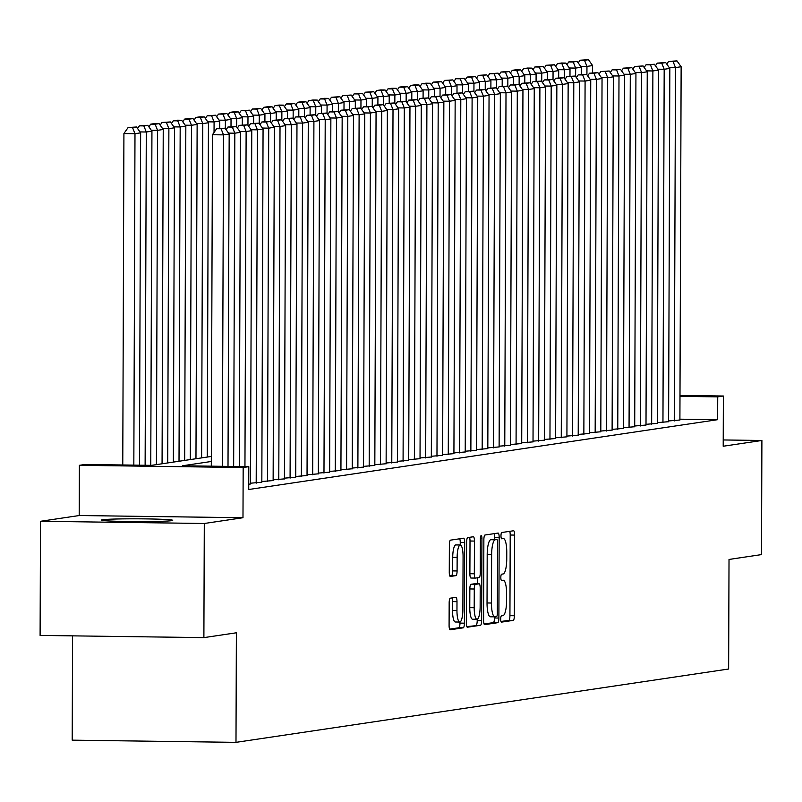 <?xml version="1.0" encoding="UTF-8"?>
<svg xmlns="http://www.w3.org/2000/svg" width="802" height="802" viewBox="0 0 802 802"><rect width="100%" height="100%" fill="white"/><g stroke="black" fill="none" stroke-linecap="round" stroke-linejoin="round"><path stroke-width="1.2" d="M500.689 619.114A3.138 0.772 90.8 0 0 501.42 622.141A3.138 0.772 90.8 0 0 501.45 622.141L513.23 620.387A4.481 1.103 90.8 0 0 514.363 615.736L514.643 535.084A4.481 1.103 90.8 0 0 513.591 530.764A4.481 1.103 90.8 0 0 513.551 530.764L501.761 532.518A3.138 0.772 90.8 0 0 500.979 535.766A3.138 0.772 90.8 0 0 501.711 538.794A3.138 0.772 90.8 0 0 501.741 538.794L503.265 538.563A14.346 3.549 90.8 0 1 503.405 538.553A14.346 3.549 90.8 0 1 506.764 552.377L506.744 559.094A14.346 3.549 90.8 0 1 503.145 573.961L501.621 574.192A3.138 0.772 90.8 0 0 500.829 577.44A3.138 0.772 90.8 0 0 501.561 580.468A3.138 0.772 90.8 0 0 501.591 580.468L503.125 580.237A14.346 3.549 90.8 0 1 503.265 580.227A14.346 3.549 90.8 0 1 506.623 594.051L506.593 600.768A14.346 3.549 90.8 0 1 502.994 615.635L501.471 615.866A3.138 0.772 90.8 0 0 500.689 619.114M171.608 520.668A35.639 1.383 0.2 0 0 172.721 520.328A35.639 1.383 0.2 0 0 141.523 518.844A35.639 1.383 0.2 0 0 102.556 519.746A35.639 1.383 0.2 0 0 101.443 520.077A35.639 1.383 0.2 0 0 132.641 521.561A35.639 1.383 0.2 0 0 171.608 520.668M452.067 597.911A4.481 1.103 90.8 0 1 452.559 601.6L452.528 610.452L456.96 610.512L456.99 601.66A4.481 1.103 90.8 0 0 455.937 597.34A4.481 1.103 90.8 0 0 455.897 597.35L450.293 598.182A4.481 1.103 90.8 0 0 449.17 602.823L449.09 625.46A4.481 1.103 90.8 0 0 450.133 629.77A4.481 1.103 90.8 0 0 450.183 629.77L463.265 627.826A4.481 1.103 90.8 0 0 464.398 623.174L464.679 542.513A4.481 1.103 90.8 0 0 463.626 538.202L450.493 540.147A4.481 1.103 90.8 0 0 449.371 544.799L449.27 572.127A4.481 1.103 90.8 0 0 450.323 576.448A4.481 1.103 90.8 0 0 450.363 576.448L455.967 575.615A4.481 1.103 90.8 0 0 457.09 570.964L457.14 557.41A12 2.967 90.8 0 1 460.268 544.979L460.248 542.463A4.481 1.103 90.8 0 0 459.757 538.774M456.96 610.512A12 2.967 90.8 0 0 459.767 622.061A12 2.967 90.8 0 0 462.884 609.63L463.075 556.528A12 2.967 90.8 0 0 460.268 544.979L455.847 544.919A12 2.967 90.8 0 0 452.719 557.35L457.14 557.41M203.888 637.62L40.1 635.425L40.501 521.29L204.289 523.485L203.888 637.62L236.379 632.788L235.988 742.351L728.637 669.008L729.018 559.445L761.499 554.603L761.9 440.478L723.203 446.243L723.374 396.018L717.73 396.86L717.65 419.687L248.73 489.501L248.81 466.674L243.166 467.516L79.378 465.31L85.022 464.478L151.428 465.36L211.327 456.448M204.289 523.485L242.986 517.731L243.166 467.516M483.586 620.317A4.481 1.103 90.8 0 0 484.629 624.638A4.481 1.103 90.8 0 0 484.679 624.638L497.761 622.693A4.481 1.103 90.8 0 0 498.884 618.041L499.165 537.38A4.481 1.103 90.8 0 0 498.122 533.059A4.481 1.103 90.8 0 0 498.072 533.069L484.989 535.014A4.481 1.103 90.8 0 0 483.867 539.666L483.586 620.317M480.518 625.259L467.426 627.204A4.481 1.103 90.8 0 1 467.386 627.204A4.481 1.103 90.8 0 1 466.333 622.883L466.614 542.232A4.481 1.103 90.8 0 1 467.736 537.581L473.34 536.749A4.481 1.103 90.8 0 1 473.391 536.749A4.481 1.103 90.8 0 1 474.433 541.069L474.323 573.781A4.481 1.103 90.8 0 0 475.365 578.092A4.481 1.103 90.8 0 0 475.416 578.092L479.135 577.54A4.481 1.103 90.8 0 0 480.258 572.889L480.378 538.834A3.138 0.772 90.8 0 1 481.19 535.586A3.138 0.772 90.8 0 1 481.922 538.603L481.641 620.608A4.481 1.103 90.8 0 1 480.518 625.259L466.824 626.573M761.9 440.478L723.224 439.957M668.607 420.96L679.906 420.007M657.309 422.634L668.607 421.692M646.011 424.318L657.309 423.376M634.713 426.002L646.011 425.05M623.415 427.687L634.703 426.734M612.106 429.371L623.405 428.418M600.808 431.045L612.106 430.103M589.51 432.729L600.808 431.777M578.212 434.413L589.51 433.461M566.914 436.098L578.212 435.145M555.616 437.782L566.914 436.829M544.317 439.456L555.616 438.514M533.019 441.14L544.317 440.188M521.721 442.824L533.019 441.872M510.423 444.508L521.711 443.556M499.125 446.183L510.413 445.24M487.817 447.867L499.115 446.925M476.518 449.551L487.817 448.599M465.22 451.235L476.518 450.283M453.922 452.919L465.22 451.967M442.624 454.594L453.922 453.651M431.326 456.278L442.624 455.335M420.027 457.962L431.326 457.01M408.729 459.646L420.027 458.694M397.431 461.33L408.729 460.378M386.133 463.005L397.421 462.062M374.825 464.689L386.123 463.746M363.527 466.373L374.825 465.421M352.228 468.057L363.527 467.105M340.93 469.741L352.228 468.789M329.632 471.416L340.93 470.473M318.334 473.1L329.632 472.157M307.036 474.784L318.334 473.832M295.738 476.468L307.036 475.516M284.439 478.152L295.738 477.2M273.141 479.827L284.429 478.884M261.843 481.511L273.131 480.558M250.535 483.195L261.833 482.243M248.75 484.288L250.535 483.927M717.65 419.687L679.906 419.185M72.571 635.856L72.2 740.156L235.988 742.351M242.986 517.731L79.197 515.536L40.501 521.29M79.197 515.536L79.378 465.31M211.317 461.481L182.415 465.782L248.81 466.674M717.73 396.86L679.986 396.358M679.986 395.436L723.374 396.018M500.959 621.49L508.809 620.327A4.481 1.103 90.8 0 0 509.932 615.675L510.212 535.024A4.481 1.103 90.8 0 0 509.721 531.335M494.734 539.495L494.744 537.32A4.481 1.103 90.8 0 0 494.253 533.641M484.077 624.006L493.33 622.633A4.481 1.103 90.8 0 0 494.463 617.981L494.463 616.838M496.568 616.598A3.138 0.772 90.8 0 0 497.35 613.34L497.601 542.543A3.138 0.772 90.8 0 0 496.859 539.515A3.138 0.772 90.8 0 0 496.829 539.525L495.225 539.766A14.346 3.549 90.8 0 0 491.626 554.633L491.456 603.024A14.346 3.549 90.8 0 0 494.814 616.848A14.346 3.549 90.8 0 0 494.954 616.838L496.568 616.598M492.468 539.465A3.138 0.772 90.8 0 0 492.438 539.465A3.138 0.772 90.8 0 0 492.408 539.465L496.829 539.525M494.674 616.828L490.533 616.778A14.346 3.549 90.8 0 1 490.383 616.788A14.346 3.549 90.8 0 1 487.035 602.964L487.195 554.573A14.346 3.549 90.8 0 1 490.794 539.706L496.859 539.515M475.325 578.092L470.985 578.031A4.481 1.103 90.8 0 1 470.944 578.031A4.481 1.103 90.8 0 1 469.892 573.721L470.012 541.009A4.481 1.103 90.8 0 0 469.511 537.32M477.36 577.801L477.34 583.786M477.22 619.244L477.21 620.548L481.641 620.608M474.203 607.726A12 2.967 90.8 0 0 477.01 619.274A12 2.967 90.8 0 0 480.137 606.833L480.197 588.127A4.481 1.103 90.8 0 0 479.155 583.806A4.481 1.103 90.8 0 0 479.105 583.816L475.396 584.367A4.481 1.103 90.8 0 0 474.273 589.009L474.203 607.726L469.772 607.665A12 2.967 90.8 0 0 472.578 619.214L477.01 619.274M474.774 583.756A4.481 1.103 90.8 0 0 474.724 583.746A4.481 1.103 90.8 0 0 474.684 583.756L479.105 583.816M469.772 607.665L469.842 588.949A4.481 1.103 90.8 0 1 470.964 584.307L474.684 583.756M476.087 625.199A4.481 1.103 90.8 0 0 477.21 620.548M452.528 610.452A12 2.967 90.8 0 0 455.335 622.001L459.767 622.061M449.772 575.816L451.546 575.555A4.481 1.103 90.8 0 0 452.669 570.904L452.719 557.35M449.581 629.139L458.844 627.765A4.481 1.103 90.8 0 0 459.967 623.114L459.967 622.041M586.924 74.817L586.954 66.406L592.598 65.564L592.578 72.741M584.498 60.3L588.457 59.709L580.077 60.24L584.498 60.3L586.954 66.406L580.648 66.315M592.598 65.564L588.457 59.709M580.077 60.24L578.222 62.897M674.251 420.94L675.484 67.589L669.179 67.508M679.906 420.098L681.139 66.746L675.484 67.589L673.038 61.483L676.988 60.902L668.607 61.423L673.038 61.483M666.753 64.09L668.607 61.423M676.988 60.902L681.139 66.746M575.625 76.501L575.656 68.09L581.3 67.248L581.28 74.426M573.199 61.985L577.159 61.393L568.778 61.924L573.199 61.985L575.656 68.09L569.35 68M581.3 67.248L577.159 61.393M568.778 61.924L566.924 64.581M564.327 78.175L564.357 69.764L570.001 68.932L569.981 76.11M561.901 63.659L565.861 63.077L561.43 63.017L557.47 63.609L561.901 63.659L564.357 69.764L558.052 69.684M570.001 68.932L565.861 63.077M557.47 63.609L555.626 66.265M553.029 79.859L553.059 71.448L558.703 70.606L558.683 77.794M550.603 65.343L554.553 64.751L546.172 65.283L550.603 65.343L553.059 71.448L546.753 71.368M558.703 70.606L554.553 64.751M546.172 65.283L544.327 67.949M541.731 81.543L541.751 73.132L547.405 72.29L547.375 79.478M539.305 67.027L543.255 66.436L538.834 66.376L534.874 66.967L539.305 67.027L541.751 73.132L535.445 73.052M547.405 72.29L543.255 66.436M534.874 66.967L533.029 69.624M662.953 422.624L664.186 69.273L657.881 69.193M668.607 421.782L669.84 68.431L664.186 69.273L661.74 63.168L665.69 62.576L657.309 63.107L661.74 63.168M655.455 65.764L657.309 63.107M665.69 62.576L669.84 68.431M651.655 424.308L652.888 70.957L646.582 70.867M657.309 423.466L658.542 70.115L652.888 70.957L650.432 64.852L654.392 64.26L646.011 64.792L650.432 64.852M644.156 67.448L646.011 64.792M654.392 64.26L658.542 70.115M640.357 425.982L641.59 72.641L635.284 72.551M646.001 425.14L647.244 71.799L641.59 72.641L639.134 66.536L643.094 65.944L634.713 66.476L639.134 66.536M632.858 69.132L634.713 66.476M643.094 65.944L647.244 71.799M629.059 427.666L630.292 74.315L623.986 74.235M634.703 426.824L635.936 73.483L630.292 74.315L627.836 68.21L631.796 67.629L623.415 68.16L627.836 68.21M621.56 70.817L623.415 68.16M631.796 67.629L635.936 73.483M530.423 83.228L530.453 74.817L536.107 73.974L536.077 81.152M528.007 68.711L531.957 68.12L527.536 68.06L523.576 68.651L528.007 68.711L530.453 74.817L524.147 74.726M536.107 73.974L531.957 68.12M523.576 68.651L521.731 71.308M617.761 429.351L618.994 76L612.688 75.919M623.405 428.509L624.638 75.157L618.994 76L616.538 69.894L620.497 69.313L612.116 69.834L616.538 69.894M610.262 72.501L612.116 69.834M620.497 69.313L624.638 75.157M519.125 84.912L519.155 76.501L524.809 75.659L524.779 82.837M516.709 70.396L520.658 69.804L516.237 69.744L512.277 70.335L516.709 70.396L519.155 76.501L512.849 76.411M524.809 75.659L520.658 69.804M512.277 70.335L510.423 72.992M606.462 431.035L607.695 77.684L601.39 77.604M612.106 430.193L613.34 76.842L607.695 77.684L605.239 71.579L609.199 70.987L600.818 71.518L605.239 71.579M598.964 74.175L600.818 71.518M609.199 70.987L613.34 76.842M507.826 86.586L507.856 78.175L513.511 77.343L513.481 84.521M505.41 72.07L509.36 71.488L500.979 72.01L505.41 72.07L507.856 78.175L501.551 78.095M513.511 77.343L509.36 71.488M500.979 72.01L499.125 74.676M595.164 432.719L596.397 79.368L590.092 79.278M600.808 431.877L602.041 78.526L596.397 79.368L593.941 73.263L597.891 72.671L589.51 73.203L593.941 73.263M587.666 75.859L589.51 73.203M597.891 72.671L602.041 78.526M496.528 88.27L496.558 79.859L502.212 79.017L502.182 86.205M494.102 73.754L498.062 73.162L489.681 73.694L494.102 73.754L496.558 79.859L490.253 79.779M502.212 79.017L498.062 73.162M489.681 73.694L487.827 76.35M583.856 434.393L585.089 81.052L578.793 80.962M589.51 433.551L590.743 80.21L585.089 81.052L582.643 74.947L586.593 74.355L578.212 74.887L582.643 74.947M576.367 77.543L578.212 74.887M586.593 74.355L590.743 80.21M485.23 89.954L485.26 81.543L490.914 80.701L490.884 87.889M482.804 75.438L486.764 74.847L478.383 75.378L482.804 75.438L485.26 81.543L478.954 81.463M490.914 80.701L486.764 74.847M478.383 75.378L476.528 78.035M572.558 436.077L573.791 82.726L567.485 82.646M578.212 435.235L579.445 81.894L573.791 82.726L571.345 76.621L575.295 76.04L566.914 76.571L571.345 76.621M565.069 79.228L566.914 76.571M575.295 76.04L579.445 81.894M473.932 91.639L473.962 83.228L479.606 82.385L479.586 89.563M471.506 77.122L475.466 76.531L467.085 77.062L471.506 77.122L473.962 83.228L467.656 83.137M479.606 82.385L475.466 76.531M467.085 77.062L465.23 79.719M561.26 437.762L562.493 84.41L556.187 84.33M566.914 436.92L568.147 83.568L562.493 84.41L560.047 78.305L563.996 77.714L555.616 78.245L560.047 78.305M553.771 80.912L555.616 78.245M563.996 77.714L568.147 83.568M462.634 93.323L462.664 84.912L468.308 84.07L468.288 91.248M460.208 78.807L464.168 78.215L455.787 78.746L460.208 78.807L462.664 84.912L456.358 84.822M468.308 84.07L464.168 78.215M455.787 78.746L453.932 81.403M549.961 439.446L551.195 86.095L544.889 86.014M555.616 438.604L556.849 85.253L551.195 86.095L548.748 79.989L552.698 79.398L544.317 79.929L548.748 79.989M542.463 82.586L544.317 79.929M552.698 79.398L556.849 85.253M451.336 94.997L451.366 86.586L457.01 85.744L456.99 92.932M448.909 80.481L452.869 79.899L444.488 80.421L448.909 80.481L451.366 86.586L445.06 86.506M457.01 85.744L452.869 79.899M444.488 80.421L442.634 83.087M538.663 441.12L539.896 87.779L533.591 87.689M544.317 440.288L545.55 86.937L539.896 87.779L537.45 81.674L541.4 81.082L533.019 81.614L537.45 81.674M531.165 84.27L533.019 81.614M541.4 81.082L545.55 86.937M440.037 96.681L440.067 88.27L445.712 87.428L445.691 94.616M437.611 82.165L441.561 81.573L433.18 82.105L437.611 82.165L440.067 88.27L433.762 88.19M445.712 87.428L441.561 81.573M433.18 82.105L431.336 84.761M428.739 98.365L428.759 89.954L434.413 89.112L434.393 96.3M426.313 83.849L430.263 83.258L425.842 83.197L421.882 83.789L426.313 83.849L428.759 89.954L422.464 89.874M434.413 89.112L430.263 83.258M421.882 83.789L420.037 86.446M417.431 100.049L417.461 91.639L423.115 90.796L423.085 97.974M415.015 85.533L418.965 84.942L414.544 84.882L410.584 85.473L415.015 85.533L417.461 91.639L411.155 91.548M423.115 90.796L418.965 84.942M410.584 85.473L408.739 88.13M406.133 101.724L406.163 93.323L411.817 92.481L411.787 99.659M403.717 87.218L407.667 86.626L403.246 86.566L399.286 87.157L403.717 87.218L406.163 93.323L399.857 93.233M411.817 92.481L407.667 86.626M399.286 87.157L397.441 89.814M394.835 103.408L394.865 94.997L400.519 94.155L400.489 101.343M392.419 88.892L396.368 88.31L391.947 88.25L387.988 88.832L392.419 88.892L394.865 94.997L388.559 94.917M400.519 94.155L396.368 88.31M387.988 88.832L386.133 91.498M383.536 105.092L383.567 96.681L389.221 95.839L389.191 103.027M381.12 90.576L385.07 89.984L380.639 89.924L376.689 90.516L381.12 90.576L383.567 96.681L377.261 96.601M389.221 95.839L385.07 89.984M376.689 90.516L374.835 93.172M372.238 106.776L372.268 98.365L377.922 97.523L377.892 104.711M369.812 92.26L373.772 91.669L365.391 92.2L369.812 92.26L372.268 98.365L365.963 98.285M377.922 97.523L373.772 91.669M365.391 92.2L363.537 94.857M360.94 108.46L360.97 100.049L366.614 99.207L366.594 106.385M358.514 93.944L362.474 93.353L354.093 93.884L358.514 93.944L360.97 100.049L354.664 99.959M366.614 99.207L362.474 93.353M354.093 93.884L352.238 96.541M349.642 110.135L349.672 101.734L355.316 100.892L355.296 108.069M347.216 95.628L351.176 95.037L342.795 95.568L347.216 95.628L349.672 101.734L343.366 101.643M355.316 100.892L351.176 95.037M342.795 95.568L340.94 98.225M338.344 111.819L338.374 103.408L344.018 102.566L343.998 109.754M335.918 97.303L339.878 96.721L331.497 97.242L335.918 97.303L338.374 103.408L332.068 103.328M344.018 102.566L339.878 96.721M331.497 97.242L329.642 99.909M327.046 113.503L327.076 105.092L332.72 104.25L332.7 111.438M324.62 98.987L328.579 98.395L324.148 98.335L320.188 98.927L324.62 98.987L327.076 105.092L320.77 105.012M332.72 104.25L328.579 98.395M320.188 98.927L318.344 101.583M315.747 115.187L315.777 106.776L321.422 105.934L321.401 113.112M313.321 100.671L317.271 100.08L312.85 100.019L308.89 100.611L313.321 100.671L315.777 106.776L309.472 106.686M321.422 105.934L317.271 100.08M308.89 100.611L307.046 103.268M304.449 116.871L304.469 108.46L310.123 107.618L310.093 114.796M302.023 102.355L305.973 101.764L301.552 101.704L297.592 102.295L302.023 102.355L304.469 108.46L298.164 108.37M310.123 107.618L305.973 101.764M297.592 102.295L295.748 104.952M293.141 118.546L293.171 110.135L298.825 109.303L298.795 116.48M290.725 104.029L294.675 103.448L290.254 103.388L286.294 103.979L290.725 104.029L293.171 110.135L286.865 110.054M298.825 109.303L294.675 103.448M286.294 103.979L284.449 106.636M281.843 120.23L281.873 111.819L287.527 110.977L287.497 118.165M279.427 105.714L283.377 105.132L278.956 105.072L274.996 105.653L279.427 105.714L281.873 111.819L275.567 111.739M287.527 110.977L283.377 105.132M274.996 105.653L273.141 108.32M270.545 121.914L270.575 113.503L276.229 112.661L276.199 119.849M268.129 107.398L272.078 106.806L267.647 106.746L263.698 107.338L268.129 107.398L270.575 113.503L264.269 113.423M276.229 112.661L272.078 106.806M263.698 107.338L261.843 109.994M259.247 123.598L259.277 115.187L264.931 114.345L264.901 121.523M256.82 109.082L260.78 108.491L252.399 109.022L256.82 109.082L259.277 115.187L252.971 115.097M264.931 114.345L260.78 108.491M252.399 109.022L250.545 111.678M247.948 125.282L247.978 116.871L253.632 116.029L253.602 123.207M245.522 110.766L249.482 110.175L241.101 110.706L245.522 110.766L247.978 116.871L241.673 116.781M253.632 116.029L249.482 110.175M241.101 110.706L239.247 113.363M236.65 126.957L236.68 118.546L242.324 117.714L242.304 124.891M234.224 112.44L238.184 111.859L233.753 111.799L229.803 112.39L234.224 112.44L236.68 118.546L230.375 118.465M242.324 117.714L238.184 111.859M229.803 112.39L227.948 115.047M225.352 128.641L225.382 120.23L231.026 119.388L231.006 126.576M222.926 114.125L226.886 113.543L218.505 114.064L222.926 114.125L225.382 120.23L219.076 120.15M231.026 119.388L226.886 113.543M218.505 114.064L216.65 116.731M214.044 132.45L214.084 121.914L219.728 121.072L219.708 128.26M211.628 115.809L215.588 115.217L207.207 115.749L211.628 115.809L214.084 121.914L207.778 121.834M219.728 121.072L215.588 115.217M207.207 115.749L205.352 118.405M201.613 457.892L202.786 123.598L208.43 122.756L207.267 457.05M200.33 117.493L204.279 116.902L199.858 116.841L195.899 117.433L200.33 117.493L202.786 123.598L196.48 123.508M208.43 122.756L204.279 116.902M195.899 117.433L194.054 120.089M190.315 459.576L191.477 125.282L197.132 124.44L195.969 458.734M189.031 119.177L192.981 118.586L188.56 118.526L184.6 119.117L189.031 119.177L191.477 125.282L185.182 125.192M197.132 124.44L192.981 118.586M184.6 119.117L182.756 121.774M179.016 461.26L180.179 126.957L185.833 126.125L184.671 460.418M177.733 120.851L181.683 120.27L177.262 120.21L173.302 120.791L177.733 120.851L180.179 126.957L173.874 126.876M185.833 126.125L181.683 120.27M173.302 120.791L171.458 123.458M167.718 462.934L168.881 128.641L174.535 127.799L173.362 462.092M166.435 122.536L170.385 121.944L162.004 122.475L166.435 122.536L168.881 128.641L162.575 128.561M174.535 127.799L170.385 121.944M162.004 122.475L160.159 125.132M156.42 464.619L157.583 130.325L163.237 129.483L162.064 463.777M155.137 124.22L159.087 123.628L154.666 123.568L150.706 124.16L155.137 124.22L157.583 130.325L151.277 130.245M163.237 129.483L159.087 123.628M150.706 124.16L148.851 126.816M145.122 465.28L146.285 132.009L151.939 131.167L150.766 465.35M143.839 125.904L147.789 125.312L139.408 125.844L143.839 125.904L146.285 132.009L139.979 131.919M151.939 131.167L147.789 125.312M139.408 125.844L137.553 128.5M133.834 465.13L134.987 133.693L140.641 132.851L139.478 465.2M132.53 127.588L136.49 126.997L128.109 127.528L132.53 127.588L134.987 133.693L123.919 133.543L122.766 464.98M140.641 132.851L136.49 126.997M128.109 127.528L123.919 133.543M527.365 442.804L528.598 89.463L522.292 89.373M533.019 441.962L534.252 88.621L528.598 89.463L526.142 83.358L530.102 82.766L521.721 83.298L526.142 83.358M519.866 85.954L521.721 83.298M530.102 82.766L534.252 88.621M516.067 444.488L517.3 91.137L510.994 91.057M521.711 443.646L522.944 90.305L517.3 91.137L514.844 85.032L518.804 84.451L510.423 84.972L514.844 85.032M508.568 87.639L510.423 84.972M518.804 84.451L522.944 90.305M504.769 446.173L506.002 92.821L499.696 92.741M510.413 445.331L511.646 91.979L506.002 92.821L503.546 86.716L507.506 86.125L499.125 86.656L503.546 86.716M497.27 89.313L499.125 86.656M507.506 86.125L511.646 91.979M493.471 447.857L494.704 94.506L488.398 94.425M499.115 447.015L500.348 93.664L494.704 94.506L492.248 88.4L496.207 87.809L487.827 88.34L492.248 88.4M485.972 90.997L487.827 88.34M496.207 87.809L500.348 93.664M482.172 449.531L483.405 96.19L477.1 96.1M487.817 448.699L489.05 95.348L483.405 96.19L480.949 90.085L484.909 89.493L476.518 90.024L480.949 90.085M474.674 92.681L476.518 90.024M484.909 89.493L489.05 95.348M470.864 451.215L472.107 97.874L465.802 97.784M476.518 450.373L477.751 97.032L472.107 97.874L469.651 91.769L473.601 91.177L465.22 91.709L469.651 91.769M463.376 94.365L465.22 91.709M473.601 91.177L477.751 97.032M459.566 452.899L460.799 99.548L454.493 99.468M465.22 452.057L466.453 98.706L460.799 99.548L458.353 93.443L462.303 92.862L453.922 93.383L458.353 93.443M452.077 96.05L453.922 93.383M462.303 92.862L466.453 98.706M448.268 454.584L449.501 101.232L443.195 101.152M453.922 453.742L455.155 100.39L449.501 101.232L447.055 95.127L451.005 94.536L442.624 95.067L447.055 95.127M440.779 97.724L442.624 95.067M451.005 94.536L455.155 100.39M436.97 456.268L438.203 102.917L431.897 102.836M442.624 455.426L443.857 102.075L438.203 102.917L435.757 96.811L439.707 96.22L431.326 96.751L435.757 96.811M429.471 99.408L431.326 96.751M439.707 96.22L443.857 102.075M425.672 457.942L426.905 104.601L420.599 104.511M431.326 457.11L432.559 103.759L426.905 104.601L424.458 98.496L428.408 97.904L420.027 98.435L424.458 98.496M418.173 101.092L420.027 98.435M428.408 97.904L432.559 103.759M414.373 459.626L415.606 106.285L409.301 106.195M420.027 458.784L421.261 105.443L415.606 106.285L413.15 100.18L417.11 99.588L408.729 100.12L413.15 100.18M406.875 102.776L408.729 100.12M417.11 99.588L421.261 105.443M403.075 461.31L404.308 107.959L398.003 107.879M408.719 460.468L409.962 107.117L404.308 107.959L401.852 101.854L405.812 101.273L397.431 101.794L401.852 101.854M395.576 104.46L397.431 101.794M405.812 101.273L409.962 107.117M391.777 462.995L393.01 109.643L386.704 109.563M397.421 462.152L398.654 108.801L393.01 109.643L390.554 103.538L394.514 102.947L386.133 103.478L390.554 103.538M384.278 106.135L386.133 103.478M394.514 102.947L398.654 108.801M380.479 464.679L381.712 111.328L375.406 111.247M386.123 463.837L387.356 110.486L381.712 111.328L379.256 105.222L383.216 104.631L374.835 105.162L379.256 105.222M372.98 107.819L374.835 105.162M383.216 104.631L387.356 110.486M369.181 466.353L370.414 113.012L364.108 112.922M374.825 465.511L376.058 112.17L370.414 113.012L367.958 106.907L371.917 106.315L363.537 106.846L367.958 106.907M361.682 109.503L363.537 106.846M371.917 106.315L376.058 112.17M357.882 468.037L359.116 114.696L352.81 114.606M363.527 467.195L364.76 113.854L359.116 114.696L356.659 108.591L360.609 107.999L352.228 108.531L356.659 108.591M350.384 111.187L352.228 108.531M360.609 107.999L364.76 113.854M346.574 469.721L347.807 116.37L341.512 116.29M352.228 468.879L353.461 115.528L347.807 116.37L345.361 110.265L349.311 109.684L340.93 110.205L345.361 110.265M339.086 112.871L340.93 110.205M349.311 109.684L353.461 115.528M335.276 471.406L336.509 118.054L330.203 117.974M340.93 470.563L342.163 117.212L336.509 118.054L334.063 111.949L338.013 111.358L329.632 111.889L334.063 111.949M327.787 114.546L329.632 111.889M338.013 111.358L342.163 117.212M323.978 473.09L325.211 119.739L318.905 119.648M329.632 472.248L330.865 118.896L325.211 119.739L322.765 113.633L326.715 113.042L318.334 113.573L322.765 113.633M316.489 116.23L318.334 113.573M326.715 113.042L330.865 118.896M312.68 474.764L313.913 121.423L307.607 121.333M318.334 473.922L319.567 120.581L313.913 121.423L311.467 115.318L315.417 114.726L307.036 115.257L311.467 115.318M305.181 117.914L307.036 115.257M315.417 114.726L319.567 120.581M301.382 476.448L302.615 123.097L296.309 123.017M307.036 475.606L308.269 122.265L302.615 123.097L300.169 116.992L304.118 116.41L295.738 116.942L300.169 116.992M293.883 119.598L295.738 116.942M304.118 116.41L308.269 122.265M290.083 478.132L291.316 124.781L285.011 124.701M295.738 477.29L296.971 123.939L291.316 124.781L288.86 118.676L292.82 118.094L284.439 118.616L288.86 118.676M282.585 121.282L284.439 118.616M292.82 118.094L296.971 123.939M278.785 479.817L280.018 126.465L273.713 126.385M284.429 478.974L285.662 125.623L280.018 126.465L277.562 120.36L281.522 119.769L273.141 120.3L277.562 120.36M271.287 122.957L273.141 120.3M281.522 119.769L285.662 125.623M267.487 481.501L268.72 128.15L262.414 128.059M273.131 480.659L274.364 127.307L268.72 128.15L266.264 122.044L270.224 121.453L261.843 121.984L266.264 122.044M259.988 124.641L261.843 121.984M270.224 121.453L274.364 127.307M256.189 483.175L257.422 129.834L251.116 129.744M261.833 482.333L263.066 128.992L257.422 129.834L254.966 123.729L258.926 123.137L250.545 123.668L254.966 123.729M248.69 126.325L250.545 123.668M258.926 123.137L263.066 128.992M244.951 466.614L246.124 131.508L239.818 131.428M250.535 484.017L251.768 130.676L246.124 131.508L243.668 125.403L247.628 124.821L239.237 125.353L243.668 125.403M237.392 128.009L239.237 125.353M247.628 124.821L251.768 130.676M233.653 466.463L234.826 133.192L228.52 133.112M239.307 466.543L240.47 132.35L234.826 133.192L232.369 127.087L236.319 126.495L227.938 127.027L232.369 127.087M226.094 129.693L227.938 127.027M236.319 126.495L240.47 132.35M222.365 466.313L223.517 134.876L212.46 134.726L211.297 466.162M228.009 466.393L229.171 134.034L223.517 134.876L221.071 128.771L225.021 128.18L216.64 128.711L221.071 128.771M212.46 134.726L216.64 128.711M225.021 128.18L229.171 134.034M510.212 535.024L514.643 535.084M509.932 615.675L514.363 615.736M508.809 620.327L513.23 620.387M494.744 537.32L499.165 537.38M494.463 617.981L498.884 618.041M493.33 622.633L497.761 622.693M490.794 539.706L495.225 539.766M487.195 554.573L491.626 554.633M487.035 602.964L491.456 603.024M470.012 541.009L474.433 541.069M469.892 573.721L474.323 573.781M480.378 538.583L481.922 538.603M470.964 584.307L475.396 584.367M469.842 588.949L474.273 589.009M452.559 601.6L456.99 601.66M452.669 570.904L457.09 570.964M451.546 575.555L455.967 575.615M460.248 542.463L464.679 542.513M459.967 623.114L464.398 623.174M458.844 627.765L463.265 627.826M490.383 616.788L494.814 616.848M470.944 578.031L475.365 578.092M474.724 583.746L479.155 583.806"/></g></svg>
